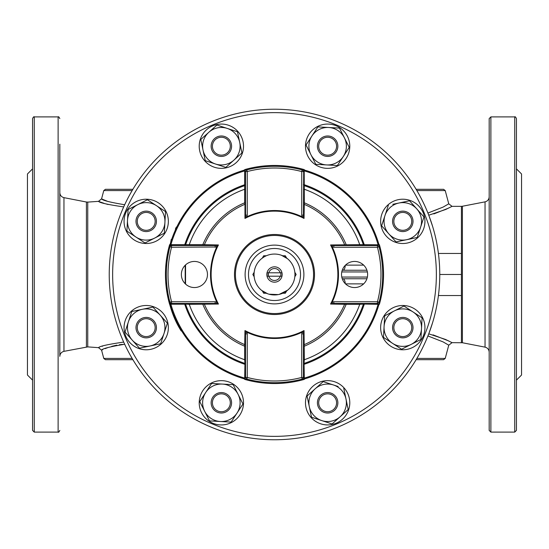 <?xml version="1.0" encoding="UTF-8"?>
<svg xmlns="http://www.w3.org/2000/svg" width="549" height="549" viewBox="0 0 549 549"><rect width="100%" height="100%" fill="white"/><g stroke="black" fill="none" stroke-linecap="round" stroke-linejoin="round"><path stroke-width="0.82" d="M303.467 215.139L301.758 215.139L301.758 171.562L303.467 171.562A1.702 1.702 -0 0 0 302.197 169.916L304.318 169.614L304.201 170.876A0.851 0.412 180 0 1 303.693 170.746L303.467 215.139L304.036 218.433A63.375 63.375 0 0 0 244.964 218.433L245.451 216.237L246.988 216.745L244.964 218.433L244.971 204.276A0.851 0.714 180 0 0 245.533 203.604M245.451 216.237L245.533 215.139L247.242 215.139L246.988 216.745A63.972 63.972 0 0 1 302.012 216.745L301.758 215.139M303.467 202.807L304.318 202.807L304.036 218.433L302.012 216.745L303.549 216.237M245.533 215.139L245.533 171.562A1.702 1.702 75.2 0 1 246.803 169.916A108.194 108.194 0 0 0 246.721 169.936L246.803 169.916A108.194 108.194 0 0 1 302.197 169.916L301.758 171.562A106.485 106.485 0 0 0 247.242 171.562L247.242 215.139M346.193 303.467L346.193 304.318L330.567 304.036A63.375 63.375 0 0 0 330.567 244.964L333.861 245.533L333.861 247.242L332.255 246.988L330.567 244.964L359.739 244.682L359.739 245.533M303.467 189.261L304.318 189.261A90.304 90.304 0 0 1 359.739 244.682L378.124 244.799A107.796 107.796 0 0 0 304.201 170.876L304.318 202.807A77.649 77.649 0 0 1 346.193 244.682L346.193 245.533M363.431 244.95A93.707 93.707 0 0 0 304.05 185.569A0.851 0.851 0 0 1 303.467 184.766A0.851 0.851 0 0 0 304.05 185.569A93.707 93.707 0 0 1 363.431 244.95A0.851 0.851 0 0 0 364.234 245.533M304.029 204.276A76.181 76.181 0 0 1 344.724 244.971A0.851 0.714 -90 0 0 345.396 245.533M364.234 303.467A0.851 0.851 0 0 0 363.431 304.05L359.739 304.318A90.304 90.304 0 0 1 304.318 359.739L304.05 363.431A0.851 0.851 0 0 0 303.467 364.234A0.851 0.851 0 0 1 304.05 363.431L304.318 379.386L302.197 379.084A108.194 108.194 0 0 1 246.803 379.084L244.682 379.386L244.95 363.431A93.707 93.707 0 0 1 185.569 304.05L184.711 304.18A0.851 0.405 90 0 0 184.313 303.467M245.533 346.193L244.682 346.193L244.964 330.567A63.375 63.375 0 0 0 304.036 330.567L303.467 333.861L301.758 333.861L302.012 332.255L304.036 330.567L304.318 359.739L303.467 359.739M359.739 303.467L359.739 304.318L346.193 304.318A77.649 77.649 0 0 1 304.318 346.193L303.467 346.193M333.861 245.533L377.438 245.533A1.702 1.702 165.2 0 1 379.084 246.803A108.194 108.194 0 0 0 379.064 246.721L379.084 246.803A108.194 108.194 0 0 1 379.084 302.197L379.386 304.318L363.431 304.05A93.707 93.707 0 0 1 304.05 363.431M364.289 304.18A94.565 94.565 0 0 1 304.18 364.289A0.851 0.405 -0 0 0 303.467 364.687M378.124 304.201A107.796 107.796 0 0 1 304.201 378.124A0.851 0.412 0 0 0 303.693 378.254L303.467 377.438L301.758 377.438L301.758 333.861M244.95 363.431L244.682 359.739A90.304 90.304 0 0 1 189.261 304.318L185.569 304.05A0.851 0.851 0 0 0 184.766 303.467A0.851 0.851 0 0 1 185.569 304.05M202.807 245.533L202.807 244.682L218.433 244.964A63.375 63.375 0 0 0 218.433 304.036L216.237 303.549L216.745 302.012L218.433 304.036L189.261 304.318L189.261 303.467M244.799 378.124A107.796 107.796 0 0 1 170.876 304.201L169.614 304.318L169.675 303.865L170.746 303.693A0.851 0.412 90 0 1 170.876 304.201L184.711 304.18A94.565 94.565 0 0 0 244.82 364.289M169.936 302.279A108.194 108.194 0 0 1 169.916 302.197A1.702 1.702 -14.8 0 0 171.562 303.467L170.746 303.693A1.702 1.345 42.6 0 1 169.936 302.815L169.916 302.197A108.194 108.194 0 0 1 169.916 246.803L169.614 244.682L189.261 244.682A90.304 90.304 0 0 1 244.682 189.261L244.682 169.614L246.721 169.936M245.533 345.396A0.851 0.714 -0 0 0 244.971 344.724A76.181 76.181 0 0 1 204.276 304.029A0.851 0.714 90 0 0 203.604 303.467M216.237 303.549L215.139 303.467L215.139 301.758L216.745 302.012A63.972 63.972 0 0 1 216.745 246.988L171.562 247.242A106.485 106.485 0 0 0 171.562 301.758L215.139 301.758M203.604 245.533A0.851 0.714 90 0 0 204.276 244.971A76.181 76.181 0 0 1 244.971 204.276L244.682 202.807L245.533 202.807M184.766 245.533A0.851 0.851 0 0 0 185.569 244.95A93.707 93.707 0 0 1 244.95 185.569A93.707 93.707 0 0 0 185.569 244.95M189.261 245.533L189.261 244.682L202.807 244.682A77.649 77.649 0 0 1 244.682 202.807L244.682 189.261L245.533 189.261M184.313 245.533A0.851 0.405 90 0 0 184.711 244.82A94.565 94.565 0 0 1 244.82 184.711M169.675 245.135L171.562 245.533L215.139 245.533L215.139 247.242M169.936 246.185A1.702 1.345 137.4 0 1 170.746 245.307A0.851 0.412 90 0 0 170.876 244.799A107.796 107.796 0 0 1 244.799 170.876M171.562 245.533A1.702 1.702 -90 0 0 169.916 246.803L171.562 247.242L171.562 245.533M169.675 303.865L169.936 302.815M216.237 245.451L218.433 244.964L216.745 246.988L216.237 245.451L215.139 245.533M194.421 287.546A13.046 13.046 0 0 0 205.724 267.974A13.046 13.046 0 0 0 183.119 267.974A13.046 13.046 0 0 0 194.421 287.546M215.139 303.467L171.562 303.467L171.562 301.758L169.916 302.197M245.533 359.739L244.682 359.739L244.682 346.193A77.649 77.649 0 0 1 202.807 304.318L202.807 303.467M245.533 333.861L244.964 330.567L246.988 332.255L247.242 333.861L245.533 333.861L245.533 377.438A1.702 1.702 180 0 0 246.803 379.084L247.242 377.438A106.485 106.485 0 0 0 301.758 377.438L302.197 379.084A1.702 1.702 -104.8 0 0 303.467 377.438L303.467 333.861M245.451 332.763L246.988 332.255A63.972 63.972 0 0 0 302.012 332.255L303.549 332.763M345.396 303.467A0.851 0.714 -90 0 0 344.724 304.029A76.181 76.181 0 0 1 304.029 344.724M377.438 303.467L377.438 301.758L379.084 302.197A108.194 108.194 0 0 1 379.064 302.279A108.194 108.194 0 0 0 379.084 302.197A1.702 1.702 90 0 1 377.438 303.467L333.861 303.467L330.567 304.036L332.255 302.012L333.861 301.758L377.438 301.758A106.485 106.485 0 0 0 377.438 247.242L333.861 247.242M333.861 303.467L333.861 301.758M332.763 303.549L332.255 302.012A63.972 63.972 0 0 0 332.255 246.988L332.763 245.451M354.579 287.546A13.046 13.046 0 0 0 365.881 267.974A13.046 13.046 0 0 0 343.276 267.974A13.046 13.046 0 0 0 354.579 287.546M378.124 244.799L379.386 244.682L379.064 246.721A108.194 108.194 0 0 1 379.084 246.803A1.702 1.702 165.2 0 0 377.438 245.533L377.438 247.242L379.084 246.803M303.467 184.313A0.851 0.405 180 0 0 304.18 184.711A94.565 94.565 0 0 1 364.289 244.82M274.5 109.23A165.27 165.27 0 0 1 417.624 357.131A165.27 165.27 0 0 1 131.376 357.131A165.27 165.27 0 0 1 274.5 109.23A165.27 165.27 0 0 1 417.624 357.131A165.27 165.27 0 0 1 131.376 357.131A165.27 165.27 0 0 1 274.5 109.23M86.419 346.982L86.419 202.018L87.751 202.101L87.751 346.899L63.959 351.346C61.385 352.039 60.006 353.707 59.82 356.363L59.82 144.195M59.82 176.565L59.82 215.784M32.563 380.134L27.45 375.022L27.45 173.978L32.563 168.866M59.82 305.587L59.82 337.958M32.563 430.395L32.563 118.605C33.345 116.992 33.914 116.422 34.264 116.896L34.264 432.104L32.563 430.395M59.82 118.605C59.031 116.985 58.462 116.415 58.119 116.896L58.119 432.104L34.264 432.104M376.333 245.533L375.996 244.799M342.247 270.238L342.809 270.238A5.113 2.436 -90 0 0 345.246 265.387M342.26 270.197A5.113 4.166 -90 0 0 342.809 270.238L366.91 270.238M303.467 205.69A78.658 69.126 -90 0 1 304.036 206.053M165.709 281.932C167.685 301.669 172.853 318.015 181.225 330.978M366.91 278.762L342.247 278.762M342.26 278.803A5.113 4.166 -90 0 1 342.809 278.762A5.113 2.436 90 0 1 345.246 283.613M304.036 342.947A78.658 69.126 -90 0 1 303.467 343.31M516.437 380.134L521.55 375.022L521.55 173.978L516.437 168.866M489.18 430.395L489.18 118.605L490.881 116.896L490.881 432.104L489.18 430.395M514.736 432.104L514.736 116.896C515.086 116.422 515.655 116.992 516.437 118.605L516.437 430.395L514.736 432.104L490.881 432.104M516.437 211.042L516.437 215.784M428.748 333.833L445.555 339.46L452.06 342.651L462.402 342.748L485.041 347.146C487.615 347.833 488.994 349.507 489.18 352.163M462.402 342.748L462.402 206.252L461.428 206.349L461.428 295.54L461.428 274.473L439.77 274.473M461.428 342.651L461.428 295.54L438.425 295.54M438.425 253.466L461.428 253.466M429.092 216.059L432.667 226.572M433.861 213.911L448.684 208.064M461.428 206.349L452.06 206.349L445.671 209.485L429.119 215.091M427.918 213.046L443.077 207.103L448.766 203.823L452.06 206.349M416.121 189.309L443.571 189.309L445.218 190.572L416.869 190.572M176.318 227.06L175.378 229.063M171.267 239.378L165.709 267.068M105.429 189.309L132.879 189.309L105.429 189.309L103.782 190.572L101.572 198.827C102.258 200.323 109.965 202.3 124.678 204.743M106.918 201.058L103.631 199.747M103.329 199.616L102.814 199.39M102.416 199.212L101.709 198.896M123.69 206.904C107.879 204.612 99.493 202.759 98.518 201.346L101.572 198.827M99.129 201.586L99.993 201.908M100.014 201.915L104.029 203.308M105.902 203.885L108.078 204.502M132.879 359.691L105.429 359.691L103.782 358.428L132.131 358.428M124.678 344.257C109.965 346.7 102.265 348.67 101.572 350.173L102.787 349.617M105.113 348.636L107.988 347.551M111.66 346.378L116.793 345.149M119.332 344.731L122.612 344.374M102.594 346.165L102.176 346.309M99.314 347.345L98.518 347.654C99.493 346.241 107.885 344.388 123.69 342.096M274.473 383.545L273.025 383.531M252.725 381.349L249.589 380.656M262.683 382.9L262.003 382.825M259.32 382.481L255.992 381.96M432.667 322.421L429.092 332.941M448.677 340.929L433.017 334.856M452.06 342.651L448.766 345.177L443.091 341.903L427.987 335.974M416.121 359.691L443.571 359.691L416.121 359.691M146.212 230.306A8.942 8.942 0 0 0 153.96 216.889A8.942 8.942 0 0 0 138.465 216.889A8.942 8.942 0 0 0 146.212 230.306A8.942 8.942 0 0 0 154.674 218.454A8.942 8.942 0 0 0 140.716 214.302A8.942 8.942 0 0 0 141.319 228.851M146.212 231.582A10.225 10.225 0 0 1 135.987 221.364A10.225 10.225 0 0 1 146.212 211.139A10.225 10.225 0 0 1 156.431 221.364A10.225 10.225 0 0 1 146.212 231.582M155.154 221.364A8.942 8.942 0 0 1 141.738 229.105A8.942 8.942 0 0 1 141.738 213.616A8.942 8.942 0 0 1 155.154 221.364M137.751 204.64A18.741 18.741 0 0 0 127.498 220.327L128.095 209.526L147.4 199.754L156.458 205.669A18.741 18.741 0 0 0 137.751 204.64M164.926 222.393A18.741 18.741 0 0 0 156.458 205.669L165.524 211.591L164.329 233.195L145.018 242.967L135.96 237.051A18.741 18.741 0 0 0 164.926 222.393M127.498 220.327A18.741 18.741 0 0 0 135.96 237.051L126.901 231.136L127.43 221.57M145.018 242.967L154.688 238.074M155.772 237.525L156.884 236.969M162.264 234.245L164.329 233.195L164.995 221.165M165.194 217.507L165.524 211.591L160.047 208.009M151.188 202.224L147.4 199.754L136.639 205.202M135.555 205.751L134.45 206.307M133.366 206.856L128.095 209.526L128.034 210.644M127.224 225.227L126.901 231.136L135.96 237.051M158.325 202.821A22.152 22.152 0 0 0 124.095 220.142A22.152 22.152 0 0 0 156.211 241.121A22.152 22.152 0 0 0 158.325 202.821M262.353 258.051L263.678 255.759L266.327 255.759M285.322 255.759L282.673 255.759L285.322 255.759L286.647 258.051M294.813 272.208L296.144 274.5L294.813 276.792M263.678 293.241L266.327 293.241L263.678 293.241L262.353 290.949M285.322 293.241L282.673 293.241L285.322 293.241L286.647 290.949L285.322 293.241M254.187 272.208L252.856 274.5L254.187 272.208M252.856 274.5L254.187 276.792L252.856 274.5M274.5 266.835A7.665 7.665 0 0 1 281.143 278.336A7.665 7.665 0 0 1 267.857 278.336A7.665 7.665 0 0 1 274.5 266.835M280.656 272.798A6.389 6.389 0 0 1 280.656 276.202M268.344 276.202A6.389 6.389 0 0 1 268.344 272.798M274.5 254.057A20.443 20.443 0 0 1 292.205 284.725A20.443 20.443 0 0 1 256.795 284.725A20.443 20.443 0 0 1 274.5 254.057M287.429 258.661L281.383 255.251M262.614 257.865L261.544 258.689M261.619 258.62L263.602 257.2M263.966 256.973L265.174 256.308M277.101 254.221L277.636 254.297M268.31 276.072L268.31 272.928L268.228 275.701M254.091 273.299L254.125 272.798M261.674 290.421L267.603 293.749M269.072 294.209L278.309 294.587M279.125 294.415L287.635 290.167M286.605 290.977L285.569 291.691M285.398 291.8L285.041 292.02M284.67 292.24L283.86 292.679M281.877 293.571L281.397 293.749M279.928 294.209L279.338 294.367M278.425 294.566L277.149 294.772M277.115 294.779L276.497 294.847M275.852 294.902L274.5 294.943M272.88 294.882L272.503 294.847M267.123 293.571L265.194 292.706M264.673 292.432L263.966 292.027M263.952 292.013L262.717 291.21M267.027 272.798L268.784 272.798A5.964 5.964 0 0 1 280.216 272.798L281.973 272.798M268.784 272.798L280.216 272.798M281.973 276.202L280.216 276.202A5.964 5.964 0 0 1 268.784 276.202L267.027 276.202M280.216 276.202L268.784 276.202M215.036 152.533A8.942 8.942 0 0 0 230.004 148.525A8.942 8.942 0 0 0 219.044 137.573A8.942 8.942 0 0 0 215.036 152.533A8.942 8.942 0 0 0 227.684 152.533M214.131 153.439A10.225 10.225 0 0 1 214.131 138.979A10.225 10.225 0 0 1 228.59 138.979A10.225 10.225 0 0 1 228.59 153.439A10.225 10.225 0 0 1 214.131 153.439M318.695 146.212A8.942 8.942 0 0 0 332.111 153.96A8.942 8.942 0 0 0 332.111 138.465A8.942 8.942 0 0 0 318.695 146.212A8.942 8.942 0 0 0 330.546 154.674A8.942 8.942 0 0 0 334.698 140.716A8.942 8.942 0 0 0 320.149 141.319M317.418 146.212A10.225 10.225 0 0 1 327.636 135.987A10.225 10.225 0 0 1 337.861 146.212A10.225 10.225 0 0 1 327.636 156.431A10.225 10.225 0 0 1 317.418 146.212M327.636 155.154A8.942 8.942 0 0 1 319.895 141.738A8.942 8.942 0 0 1 335.384 141.738A8.942 8.942 0 0 1 327.636 155.154M396.467 227.684A8.942 8.942 0 0 1 396.467 215.036A8.942 8.942 0 0 0 400.475 230.004A8.942 8.942 0 0 0 411.427 219.044A8.942 8.942 0 0 0 396.467 215.036A8.942 8.942 0 0 0 396.467 227.684M395.561 228.59A10.225 10.225 0 0 1 400.146 211.489A10.225 10.225 0 0 1 412.663 224.006A10.225 10.225 0 0 1 395.561 228.59A10.225 10.225 0 0 1 395.561 214.131A10.225 10.225 0 0 1 410.021 214.131A10.225 10.225 0 0 1 410.021 228.59A10.225 10.225 0 0 1 395.561 228.59M392.569 327.636A10.225 10.225 0 0 1 407.9 318.784A10.225 10.225 0 0 1 407.9 336.489A10.225 10.225 0 0 1 392.569 327.636A10.225 10.225 0 0 1 402.788 317.418A10.225 10.225 0 0 1 413.013 327.636A10.225 10.225 0 0 1 402.788 337.861A10.225 10.225 0 0 1 392.569 327.636M393.846 327.636A8.942 8.942 0 0 1 407.262 319.895A8.942 8.942 0 0 1 407.262 335.384A8.942 8.942 0 0 1 393.846 327.636M402.788 318.695A8.942 8.942 0 0 0 395.04 332.111A8.942 8.942 0 0 0 410.535 332.111A8.942 8.942 0 0 0 402.788 318.695M333.964 396.467A8.942 8.942 0 0 0 318.996 400.475A8.942 8.942 0 0 0 329.956 411.427A8.942 8.942 0 0 0 333.964 396.467M334.869 395.561A10.225 10.225 0 0 1 334.869 410.021A10.225 10.225 0 0 1 320.41 410.021A10.225 10.225 0 0 1 320.41 395.561A10.225 10.225 0 0 1 334.869 395.561M321.316 396.467A8.942 8.942 0 0 1 336.276 400.475A8.942 8.942 0 0 1 325.324 411.427A8.942 8.942 0 0 1 321.316 396.467M230.306 402.788A8.942 8.942 0 0 0 216.889 395.04A8.942 8.942 0 0 0 216.889 410.535A8.942 8.942 0 0 0 230.306 402.788M231.582 402.788A10.225 10.225 0 0 1 221.364 413.013A10.225 10.225 0 0 1 211.139 402.788A10.225 10.225 0 0 1 221.364 392.569A10.225 10.225 0 0 1 231.582 402.788M221.364 393.846A8.942 8.942 0 0 1 229.105 407.262A8.942 8.942 0 0 1 213.616 407.262A8.942 8.942 0 0 1 221.364 393.846M152.533 333.964A8.942 8.942 0 0 0 148.525 318.996A8.942 8.942 0 0 0 137.573 329.956A8.942 8.942 0 0 0 152.533 333.964M153.439 334.869A10.225 10.225 0 0 1 138.979 334.869A10.225 10.225 0 0 1 138.979 320.41A10.225 10.225 0 0 1 153.439 320.41A10.225 10.225 0 0 1 153.439 334.869M152.533 321.316A8.942 8.942 0 0 1 148.525 336.276A8.942 8.942 0 0 1 137.573 325.324A8.942 8.942 0 0 1 152.533 321.316M227.204 128.404A18.741 18.741 0 0 0 208.86 132.247L216.917 125.028L237.484 131.774L239.707 142.363A18.741 18.741 0 0 0 227.204 128.404L237.484 131.774L238.41 136.2M233.86 160.171A18.741 18.741 0 0 0 239.707 142.363L241.924 152.958L225.804 167.39L205.237 160.644L203.02 150.055A18.741 18.741 0 0 0 233.86 160.171L241.924 152.958L240.997 148.546M208.86 132.247A18.741 18.741 0 0 0 203.02 150.055L200.797 139.467L207.941 133.071M205.237 160.644L206.3 160.994M215.524 164.021L216.704 164.405M220.176 165.544L225.804 167.39L226.634 166.642M224.864 127.636L223.69 127.251M221.398 126.496L216.917 125.028L212.504 128.981M207.028 133.887L200.797 139.467L202.368 146.954M344.36 137.751A18.741 18.741 0 0 0 328.673 127.498L339.474 128.095L349.246 147.4L343.331 156.458A18.741 18.741 0 0 0 344.36 137.751M326.607 164.926A18.741 18.741 0 0 0 343.331 156.458L337.409 165.524L315.805 164.329L306.033 145.018L311.949 135.96A18.741 18.741 0 0 0 326.607 164.926L327.849 164.995M328.673 127.498A18.741 18.741 0 0 0 311.949 135.96L317.864 126.901L328.673 127.498M310.158 138.698L306.033 145.018L306.534 146.02M311.475 155.772L312.031 156.884M313.136 159.052L315.805 164.329L316.917 164.391M331.493 165.194L337.409 165.524L339.886 161.729M346.776 151.188L349.246 147.4L344.353 137.737M343.804 136.646L343.242 135.541M342.7 134.464L339.474 128.095L328.659 127.498M327.437 127.43L326.202 127.361M323.773 127.224L317.864 126.901L311.949 135.96M420.596 227.204A18.741 18.741 0 0 0 416.753 208.86L423.972 216.917L417.226 237.484L396.042 241.924L388.829 233.86A18.741 18.741 0 0 0 420.596 227.204L420.603 227.19M392.782 204.31L398.945 203.02A18.741 18.741 0 0 0 388.829 233.86L381.61 225.804L388.356 205.237L384.595 216.704M383.833 219.017L381.61 225.804M416.753 208.86A18.741 18.741 0 0 0 398.945 203.02L409.533 200.797L423.972 216.917L422.126 222.551M400.955 212.607A8.942 8.942 0 0 1 411.29 224.15A8.942 8.942 0 0 1 396.124 227.327A8.942 8.942 0 0 1 400.955 212.607M396.042 241.924L400.475 240.997M409.739 239.055L417.226 237.484L417.576 236.42M412.676 204.31L409.533 200.797L395.733 203.693M411.249 344.36A18.741 18.741 0 0 0 421.502 328.673L420.905 339.474L401.6 349.246L392.542 343.331A18.741 18.741 0 0 0 411.249 344.36M384.074 326.607A18.741 18.741 0 0 0 392.542 343.331L383.476 337.409L384.671 315.805L403.982 306.033L413.04 311.949A18.741 18.741 0 0 0 384.074 326.607L384.074 326.621M421.502 328.673A18.741 18.741 0 0 0 413.04 311.949L422.099 317.864L421.57 327.43M421.707 324.994L422.099 317.864L403.982 306.033L398.698 308.703M394.326 310.919L384.671 315.805L384.348 321.721M383.737 332.701L383.476 337.409M389.79 341.533L392.542 343.331M397.812 346.776L401.6 349.246L402.595 348.745M413.445 343.249L420.905 339.474L420.966 338.356M321.796 420.596A18.741 18.741 0 0 0 340.14 416.753L332.083 423.972L311.516 417.226L307.076 396.042L315.14 388.829A18.741 18.741 0 0 0 321.796 420.596L321.81 420.603M343.763 388.356L345.98 398.945A18.741 18.741 0 0 0 315.14 388.829L323.196 381.61L338.129 386.51M328.824 383.456L323.196 381.61M340.14 416.753A18.741 18.741 0 0 0 345.98 398.945L348.203 409.533L340.14 416.753M311.516 417.226L317.144 419.072M326.449 422.126L332.083 423.972L332.914 423.224M342.892 414.289L348.203 409.533L345.98 398.945M204.64 411.249A18.741 18.741 0 0 0 220.327 421.502L209.526 420.905L199.754 401.6L205.669 392.542A18.741 18.741 0 0 0 204.64 411.249L206.307 414.55M222.393 384.074A18.741 18.741 0 0 0 205.669 392.542L211.591 383.476L233.195 384.671L242.967 403.982L237.051 413.04A18.741 18.741 0 0 0 222.393 384.074M220.327 421.502A18.741 18.741 0 0 0 237.051 413.04L231.136 422.099L220.327 421.502M227.629 421.906L231.136 422.099L242.967 403.982L236.969 392.116M235.329 388.877L233.195 384.671L221.151 384.005M216.299 383.737L211.591 383.476M207.46 389.804L205.669 392.542M202.224 397.812L199.754 401.6L202.43 406.884M206.849 415.62L209.526 420.905L221.57 421.57M128.404 321.796A18.741 18.741 0 0 0 132.247 340.14L125.028 332.083L131.774 311.516L142.363 309.293A18.741 18.741 0 0 0 128.404 321.796M160.171 315.14A18.741 18.741 0 0 0 142.363 309.293L152.958 307.076L167.39 323.196L160.644 343.763L150.055 345.98A18.741 18.741 0 0 0 160.171 315.14L167.39 323.196L165.544 328.824M132.247 340.14A18.741 18.741 0 0 0 150.055 345.98L139.467 348.203L132.247 340.14M148.045 336.393A8.942 8.942 0 0 1 137.71 324.85A8.942 8.942 0 0 1 152.876 321.673A8.942 8.942 0 0 1 148.045 336.393M156.218 344.69L160.644 343.763L160.994 342.7M164.021 333.476L164.405 332.296M164.789 331.143L165.174 329.97M157.714 312.395L156.897 311.482M155.298 309.691L152.958 307.076M136.2 310.59L131.774 311.516L128.397 321.81M126.874 326.456L125.028 332.083L125.776 332.914M135.521 343.798L139.467 348.203L153.267 345.307M243.035 141.663A22.152 22.152 0 0 0 206.589 129.708A22.152 22.152 0 0 0 214.46 167.26A22.152 22.152 0 0 0 243.035 141.663M346.179 158.325A22.152 22.152 0 0 0 328.858 124.095A22.152 22.152 0 0 0 307.879 156.211A22.152 22.152 0 0 0 346.179 158.325M407.337 243.035A22.152 22.152 0 0 0 419.292 206.589A22.152 22.152 0 0 0 381.74 214.46A22.152 22.152 0 0 0 407.337 243.035M390.675 346.179A22.152 22.152 0 0 0 424.905 328.858A22.152 22.152 0 0 0 392.789 307.879A22.152 22.152 0 0 0 390.675 346.179M305.965 407.337A22.152 22.152 0 0 0 342.411 419.292A22.152 22.152 0 0 0 334.54 381.74A22.152 22.152 0 0 0 305.965 407.337M202.821 390.675A22.152 22.152 0 0 0 220.142 424.905A22.152 22.152 0 0 0 241.121 392.789A22.152 22.152 0 0 0 202.821 390.675M141.663 305.965A22.152 22.152 0 0 0 129.708 342.411A22.152 22.152 0 0 0 167.26 334.54A22.152 22.152 0 0 0 141.663 305.965M274.5 248.491A26.009 26.009 0 0 1 297.023 287.504A26.009 26.009 0 0 1 251.977 287.504A26.009 26.009 0 0 1 274.5 248.491M274.5 245.115A29.385 29.385 0 0 1 299.946 289.193A29.385 29.385 0 0 1 249.054 289.193A29.385 29.385 0 0 1 274.5 245.115M274.5 235.446A39.054 39.054 0 0 1 308.325 294.031A39.054 39.054 0 0 1 240.675 294.031A39.054 39.054 0 0 1 274.5 235.446M274.5 234.485A40.015 40.015 0 0 1 309.156 294.511A40.015 40.015 0 0 1 239.844 294.511A40.015 40.015 0 0 1 274.5 234.485M246.803 169.916L247.242 171.562L245.533 171.562M378.975 304.318A108.64 108.64 0 0 1 304.318 378.975M244.682 378.975A108.64 108.64 0 0 1 170.025 304.318M170.025 244.682A108.64 108.64 0 0 1 244.682 170.025M169.614 304.318A109.045 109.045 0 0 1 169.614 244.682L169.614 244.682M245.533 377.438L247.242 377.438L247.242 333.861M304.318 379.386A109.045 109.045 0 0 1 244.682 379.386M379.386 244.682A109.045 109.045 0 0 1 379.386 304.318M304.318 170.025A108.64 108.64 0 0 1 378.975 244.682M274.5 112.641A161.859 161.859 0 0 1 414.673 355.429A161.859 161.859 0 0 1 134.327 355.429A161.859 161.859 0 0 1 274.5 112.641M244.682 169.614A109.045 109.045 0 0 1 304.318 169.614M112.641 274.5A161.859 161.859 0 0 0 355.429 414.673A161.859 161.859 0 0 0 355.429 134.327A161.859 161.859 0 0 0 112.641 274.5M63.959 351.346L63.959 197.654C61.385 196.961 60.006 195.293 59.82 192.637M245.533 188.794L244.703 188.98M363.658 265.126L345.499 265.126M185.198 265.27L185.198 283.73M185.555 284.073L185.555 264.927M244.703 360.02L245.533 360.206M345.499 283.874L363.658 283.874M367.37 277.053L341.78 277.053M341.78 271.947L367.37 271.947M485.041 347.146L485.041 201.854C487.615 201.167 488.994 199.493 489.18 196.837M132.131 190.572L103.782 190.572M416.869 358.428L445.218 358.428L443.571 359.691M58.119 432.104C58.462 432.585 59.031 432.015 59.82 430.395M58.119 116.896L34.264 116.896M86.419 202.018L63.959 197.654M514.736 116.896L490.881 116.896M462.402 206.252L485.041 201.854M445.218 190.572L448.766 203.823M103.782 358.428L101.572 350.173L98.518 347.654L87.751 346.899M87.751 202.101L98.518 201.346M445.218 358.428L448.766 345.177"/></g></svg>
